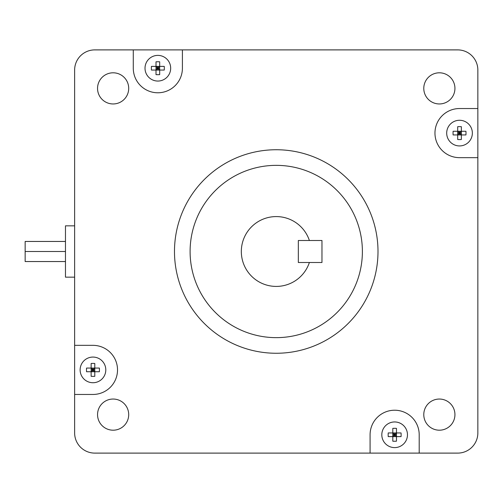 <?xml version="1.0" encoding="UTF-8"?>
<svg xmlns="http://www.w3.org/2000/svg" width="503" height="503" viewBox="0 0 503 503"><rect width="100%" height="100%" fill="white"/><g stroke="black" fill="none" stroke-linecap="round" stroke-linejoin="round"><path stroke-width="0.75" d="M362.386 251.5A86.139 86.139 0 0 1 233.172 326.101A86.139 86.139 0 0 1 233.172 176.899A86.139 86.139 0 0 1 362.386 251.5M477.85 157.659L477.85 432.945A20.158 20.158 0 0 1 457.692 453.109L94.797 453.109A20.158 20.158 0 0 1 74.633 432.945L74.633 70.055A20.158 20.158 0 0 1 94.797 49.891L457.692 49.891A20.158 20.158 0 0 1 477.85 70.055L477.85 157.659L459.522 157.659A24.559 24.559 0 0 1 434.963 133.1A24.559 24.559 0 0 1 459.522 108.541L477.85 108.541M74.633 345.341L92.961 345.341A24.559 24.559 0 0 1 117.52 369.9A24.559 24.559 0 0 1 92.961 394.459L74.633 394.459M182.407 49.891L182.407 68.219A24.559 24.559 0 0 1 157.841 92.778A24.559 24.559 0 0 1 133.282 68.219L133.282 49.891M370.082 453.109L370.082 434.781A24.559 24.559 0 0 1 394.641 410.222A24.559 24.559 0 0 1 419.2 434.781L419.2 453.109M454.938 414.617A15.58 15.58 0 0 1 439.364 430.197A15.58 15.58 0 0 1 423.784 414.617A15.58 15.58 0 0 1 439.364 399.042A15.58 15.58 0 0 1 454.938 414.617M128.705 414.617A15.58 15.58 0 0 1 105.334 428.11A15.58 15.58 0 0 1 105.334 401.13A15.58 15.58 0 0 1 128.705 414.617M454.938 88.383A15.58 15.58 0 0 1 439.364 103.958A15.58 15.58 0 0 1 423.784 88.383A15.58 15.58 0 0 1 439.364 72.803A15.58 15.58 0 0 1 454.938 88.383M128.705 88.383A15.58 15.58 0 0 1 113.125 103.958A15.58 15.58 0 0 1 97.544 88.383A15.58 15.58 0 0 1 113.125 72.803A15.58 15.58 0 0 1 128.705 88.383M377.998 251.5A101.757 101.757 0 0 1 225.363 339.626A101.757 101.757 0 0 1 225.363 163.374A101.757 101.757 0 0 1 377.998 251.5M298.329 240.503L309.383 240.503A34.914 34.914 0 0 0 255.662 223.294A34.914 34.914 0 0 0 255.662 279.706A34.914 34.914 0 0 0 309.383 262.497L298.329 262.497L298.329 240.503L321.97 240.503L321.97 262.497L298.329 262.497L298.329 240.503M457.692 139.52L457.692 134.936L461.358 134.936L461.358 139.52A22.685 16.863 180 0 1 457.692 139.52L457.692 126.687A22.685 16.863 0 0 1 461.358 126.687L461.358 131.27L457.692 131.27L457.692 126.687M461.358 133.1L459.522 133.1L461.358 131.27L461.358 134.936L459.522 133.1L457.692 134.936L453.102 134.936A22.685 16.863 -90 0 1 453.102 131.27L457.692 131.27L459.522 133.1L457.692 133.1M461.358 126.687L461.358 131.27L465.941 131.27A22.685 16.863 90 0 1 465.941 134.936L461.358 134.936L461.358 139.52M459.522 134.936L459.522 131.27M472.355 133.1A12.826 12.826 0 0 1 453.109 144.21A12.826 12.826 0 0 1 453.109 121.99A12.826 12.826 0 0 1 472.355 133.1M392.805 441.194L392.805 436.61L396.471 436.61L396.471 441.194A22.685 16.863 180 0 1 392.805 441.194L392.805 428.361A22.685 16.863 0 0 1 396.471 428.361L396.471 432.945L392.805 432.945L392.805 428.361M396.471 434.781L394.641 434.781L396.471 432.945L396.471 436.61L394.641 434.781L392.805 436.61L388.222 436.61A22.685 16.863 -90 0 1 388.222 432.945L392.805 432.945L394.641 434.781L392.805 434.781M396.471 428.361L396.471 432.945L401.061 432.945A22.685 16.863 90 0 1 401.061 436.61L396.471 436.61L396.471 441.194M394.641 436.61L394.641 432.945M407.468 434.781A12.826 12.826 0 0 1 388.228 445.891A12.826 12.826 0 0 1 388.228 423.671A12.826 12.826 0 0 1 407.468 434.781M156.012 74.639L156.012 70.055L159.677 70.055L159.677 74.639A22.685 16.863 180 0 1 156.012 74.639L156.012 61.806A22.685 16.863 0 0 1 159.677 61.806L159.677 66.39L156.012 66.39L156.012 61.806M159.677 68.219L157.841 68.219L159.677 66.39L159.677 70.055L157.841 68.219L156.012 70.055L151.428 70.055A22.685 16.863 -90 0 1 151.428 66.39L156.012 66.39L157.841 68.219L156.012 68.219M159.677 61.806L159.677 66.39L164.261 66.39A22.685 16.863 90 0 1 164.261 70.055L159.677 70.055L159.677 74.639M157.841 70.055L157.841 66.39M170.674 68.219A12.826 12.826 0 0 1 151.428 79.329A12.826 12.826 0 0 1 151.428 57.109A12.826 12.826 0 0 1 170.674 68.219M91.131 376.313L91.131 371.73L94.797 371.73L94.797 376.313A22.685 16.863 180 0 1 91.131 376.313L91.131 363.48A22.685 16.863 0 0 1 94.797 363.48L94.797 368.064L91.131 368.064L91.131 363.48M94.797 369.9L92.961 369.9L94.797 368.064L94.797 371.73L92.961 369.9L91.131 371.73L86.547 371.73A22.685 16.863 -90 0 1 86.547 368.064L91.131 368.064L92.961 369.9L91.131 369.9M94.797 363.48L94.797 368.064L99.38 368.064A22.685 16.863 90 0 1 99.38 371.73L94.797 371.73L94.797 376.313M92.961 371.73L92.961 368.064M105.793 369.9A12.826 12.826 0 0 1 86.547 381.01A12.826 12.826 0 0 1 86.547 358.79A12.826 12.826 0 0 1 105.793 369.9M74.633 277.159L65.472 277.159L65.472 225.841L74.633 225.841M65.472 261.541L25.15 261.541L25.15 251.5L65.472 251.5L25.15 251.5L25.15 241.459L65.472 241.459"/></g></svg>
